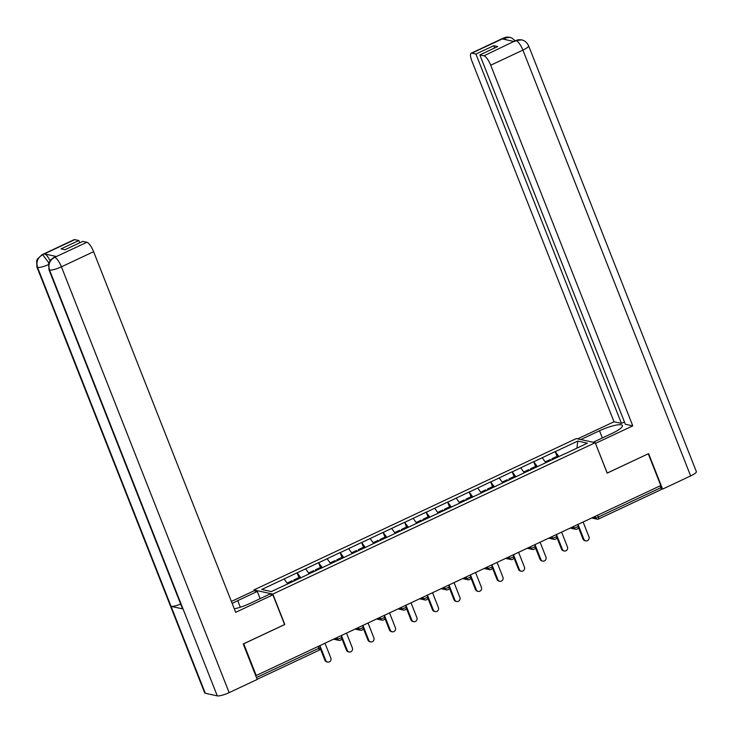 <?xml version="1.0" encoding="UTF-8"?>
<svg xmlns="http://www.w3.org/2000/svg" width="733" height="733" viewBox="0 0 733 733"><rect width="100%" height="100%" fill="white"/><g stroke="black" fill="none" stroke-linecap="round" stroke-linejoin="round"><path stroke-width="1.1" d="M254.223 590.78L253.902 589.955L576.266 438.581L595.205 442.705L272.832 594.078L253.902 589.955M287.675 583.899L284.138 578.96L261.736 589.479L271.338 591.577L306.843 575.011M284.138 578.96L297.076 572.775L298.954 577.549M300.842 577.833L297.076 572.775M297.241 572.812L318.58 562.669L320.468 567.452M322.346 567.736L318.58 562.669M318.745 562.706L340.094 552.572L341.972 557.346M343.859 557.639L340.094 552.572M340.259 552.609L361.607 542.475L363.486 547.249M365.364 547.533L361.607 542.475M361.772 542.512L383.112 532.369L384.99 537.152M386.877 537.436L383.112 532.369M383.277 532.405L404.625 522.272L406.503 527.045M408.382 527.339L404.625 522.272M404.79 522.308L426.13 512.175L428.017 516.948M429.895 517.232L426.13 512.175M426.294 512.211L447.643 502.068L449.521 506.851M451.409 507.135L447.643 502.068M447.808 502.105L469.147 491.971L471.035 496.745M472.913 497.038L469.147 491.971M469.312 492.008L490.661 481.874L492.539 486.648M494.427 486.932L490.661 481.874M490.826 481.911L512.175 471.768L514.053 476.551M515.931 476.835L512.175 471.768M512.34 471.805L533.679 461.671L535.566 466.445M537.445 466.738L533.679 461.671M533.844 461.708L555.193 451.574L557.071 456.347M558.958 456.632L555.193 451.574M555.357 451.601L577.76 441.083L587.371 443.181L564.96 453.809M306.843 574.901L564.96 453.7M309.189 573.802L305.652 568.863M330.693 563.704L327.156 558.757M352.207 553.598L348.67 548.66M373.72 543.501L370.183 538.563M395.224 533.404L391.688 528.456M416.738 523.298L413.201 518.359M438.242 513.201L434.706 508.262M459.756 503.104L456.219 498.156M481.26 492.997L477.724 488.059M502.774 482.9L499.237 477.962M524.287 472.803L520.751 467.856M545.792 462.697L542.255 457.759M597.67 515.171L598.394 517.012L660.854 487.683L660.131 485.842M660.854 487.683A2.382 0.687 64.8 0 1 661.038 489.662A2.382 0.687 64.8 0 1 660.882 489.671M576.953 448.065L577.76 441.083M595.205 442.705L607.181 473.124L648.192 453.809M648.274 453.828L660.772 485.548L256.22 675.505L243.722 643.794L284.816 624.498L272.832 594.078M255.597 675.377L256.22 675.505M585.777 540.89L584.943 540.707A2.941 2.749 -77.7 0 1 583.019 539.03L583.853 539.213A2.941 2.749 102.3 0 0 588.507 539.845A2.941 2.749 102.3 0 0 588.947 536.813L583.12 522.006M551.976 459.875L551.995 458.73L557.3 456.238L557.914 457.117M552.609 459.618L551.995 458.73M550.758 460.37L550.199 459.573L545.224 461.909M583.853 539.213L578.016 524.407M583.019 539.03L578.41 527.32M564.263 550.987L563.439 550.804A2.941 2.749 -77.7 0 1 561.515 549.127L562.339 549.31A2.941 2.749 102.3 0 0 566.994 549.952A2.941 2.749 102.3 0 0 567.443 546.919L561.606 532.103M530.463 469.972L530.481 468.836L535.796 466.344L536.409 467.223M531.095 469.716L530.481 468.836M529.244 470.467L528.695 469.67L523.719 472.006M562.339 549.31L556.503 534.504M561.515 549.127L556.897 537.417M542.75 561.093L541.925 560.91A2.941 2.749 -77.7 0 1 540.001 559.233L540.826 559.407A2.941 2.749 102.3 0 0 545.489 560.049A2.941 2.749 102.3 0 0 545.929 557.016L540.102 542.209M508.949 480.078L508.977 478.933L514.282 476.441L514.896 477.32M509.591 479.813L508.977 478.933M507.731 480.573L507.181 479.776L502.206 482.112M540.826 559.407L534.998 544.601M540.001 559.233L535.392 547.524M521.245 571.19L520.421 571.007A2.941 2.749 -77.7 0 1 518.497 569.33L519.321 569.514A2.941 2.749 102.3 0 0 523.976 570.146A2.941 2.749 102.3 0 0 524.425 567.113L518.588 552.306M487.445 490.175L487.463 489.03L492.768 486.538L493.382 487.427M488.077 489.919L487.463 489.03M486.226 490.67L485.667 489.873L480.701 492.21M519.321 569.514L513.485 554.707M518.497 569.33L513.879 557.621M499.732 581.287L498.907 581.113A2.941 2.749 -77.7 0 1 496.983 579.427L497.808 579.611A2.941 2.749 102.3 0 0 502.462 580.252A2.941 2.749 102.3 0 0 502.911 577.219L497.084 562.413M465.931 500.272L465.95 499.136L471.264 496.644L471.878 497.524M466.564 500.016L465.95 499.136M464.713 500.767L464.163 499.97L459.188 502.307M497.808 579.611L491.98 564.804M496.983 579.427L492.365 567.718M478.228 591.394L477.394 591.21A2.941 2.749 -77.7 0 1 475.47 589.534L476.303 589.708A2.941 2.749 102.3 0 0 480.958 590.349A2.941 2.749 102.3 0 0 481.407 587.316L475.57 572.51M444.427 510.379L444.445 509.233L449.75 506.741L450.364 507.621M445.059 510.113L444.445 509.233M443.208 510.874L442.65 510.076L437.683 512.413M476.303 589.708L470.467 574.901M475.47 589.534L470.861 577.824M593.199 442.265L611.945 433.46A17.904 3.702 -21.5 0 0 622.39 425.543A17.904 3.702 -21.5 0 0 599.53 430.757L580.774 439.562M595.544 443.346L632.771 425.864L490.716 65.228A9.547 2.758 -115.2 0 0 483.972 55.809L515.4 40.718C518.121 40.022 516.847 39.454 521.566 39.903L521.749 39.939C521.85 39.939 525.882 40.352 528.612 45.785L696.35 471.594A9.786 2.025 158.5 0 1 690.642 475.928L662.586 489.103L648.604 453.617L607.236 473.042L595.443 443.328M632.771 425.864L625.35 424.251L479.868 54.92L483.972 55.809M624.452 421.97L621.428 423.39L614.007 421.777L471.942 61.132A9.547 2.758 -115.2 0 1 471.2 53.216A9.547 2.758 -115.2 0 1 471.832 53.17L475.946 54.059L621.428 423.39M577.595 438.865L614.007 421.777M662.586 489.103L661.175 488.792M479.868 54.92L497.652 46.564L493.73 45.712L475.946 54.059M506.521 39.875L504.167 38.079L502.307 38.95L514.172 41.543L516.032 40.663M493.73 45.712L494.628 47.984M521.566 39.903L516.334 40.581M515.253 40.782L511.744 37.997L509.875 37.356L504.313 37.969L471.832 53.17M240.314 607.226L237.721 600.648A17.904 3.702 -21.5 0 0 232.214 603.561M234.294 608.848A17.904 3.702 -21.5 0 0 250.145 603.351L269.726 594.161L272.896 594.848L235.669 612.33L93.613 251.694L61.416 266.812L229.145 692.63L257.21 679.454L243.228 643.968L284.596 624.543L272.896 594.848M237.721 600.648L257.301 591.449L254.131 590.761L231.381 601.445M260.142 598.659L257.301 591.449M74.729 239.636L42.532 254.754A9.547 2.758 64.8 0 0 41.9 254.8L74.097 239.682A9.547 2.758 64.8 0 1 74.729 239.636L78.843 240.525L79.741 242.806M229.145 692.63A9.786 2.025 158.5 0 1 217.27 695.864L183.039 608.967A9.786 2.025 158.5 0 1 182.444 608.573L48.946 269.662A9.786 2.025 158.5 0 0 49.542 270.056C47.957 264.558 49.578 260.362 54.389 257.475L86.87 242.275A9.547 2.758 64.8 0 1 93.613 251.694M180.675 604.084A9.786 2.025 158.5 0 1 171.064 606.356L205.295 693.262L217.27 695.864M205.295 693.262A9.786 2.025 158.5 0 1 204.672 692.859L36.934 267.041A9.786 2.025 158.5 0 0 37.557 267.444C35.99 261.928 37.594 257.741 42.377 254.864L44.53 253.911A9.547 2.758 64.8 0 1 50.055 260.609M48.396 264.65A9.786 2.025 158.5 0 1 37.557 267.444L171.064 606.356L183.039 608.967L49.542 270.056A9.786 2.025 158.5 0 0 61.416 266.812A9.547 2.758 -115.2 0 0 54.682 257.393M78.843 240.525L61.059 248.881L64.971 249.733L82.765 241.386L86.87 242.275M56.404 256.495L53.903 257.42L55.763 256.541A9.547 2.758 64.8 0 1 56.404 256.495L44.53 253.911M48.854 262.881L42.67 254.782M456.714 601.491L455.889 601.307A2.941 2.749 -77.7 0 1 453.965 599.631L454.79 599.814A2.941 2.749 102.3 0 0 459.444 600.446A2.941 2.749 102.3 0 0 459.893 597.413L454.057 582.607M422.914 520.476L422.932 519.33L428.246 516.838L428.86 517.727M423.546 520.219L422.932 519.33M421.695 520.971L421.145 520.173L416.17 522.51M454.79 599.814L448.962 585.007M453.965 599.631L449.347 587.921M435.21 611.588L434.376 611.414A2.941 2.749 -77.7 0 1 432.452 609.728L433.285 609.911A2.941 2.749 102.3 0 0 437.94 610.552A2.941 2.749 102.3 0 0 438.38 607.52L432.552 592.713M401.409 530.573L401.427 529.437L406.733 526.945L407.346 527.824M402.041 530.316L401.427 529.437M400.191 531.068L399.632 530.28L394.656 532.607M433.285 609.911L427.449 595.104M432.452 609.728L427.843 598.018M413.696 621.694L412.871 621.511A2.941 2.749 -77.7 0 1 410.947 619.834L411.772 620.008A2.941 2.749 102.3 0 0 416.426 620.649A2.941 2.749 102.3 0 0 416.875 617.617L411.039 602.81M379.896 540.679L379.914 539.534L385.228 537.042L385.833 537.921M380.528 540.413L379.914 539.534M378.677 541.174L378.127 540.377L373.152 542.713M411.772 620.008L405.935 605.201M410.947 619.834L406.329 608.124M392.182 631.791L391.358 631.608A2.941 2.749 -77.7 0 1 389.434 629.931L390.258 630.114A2.941 2.749 102.3 0 0 394.922 630.746A2.941 2.749 102.3 0 0 395.362 627.714L389.535 612.907M358.382 550.776L358.41 549.631L363.715 547.139L364.328 548.027M359.023 550.52L358.41 549.631M357.163 551.271L356.614 550.474L351.638 552.81M390.258 630.114L384.431 615.308M389.434 629.931L384.825 618.221M370.678 641.888L369.844 641.714A2.941 2.749 -77.7 0 1 367.92 640.028L368.754 640.211A2.941 2.749 102.3 0 0 373.409 640.853A2.941 2.749 102.3 0 0 373.857 637.82L368.021 623.013M336.878 560.873L336.896 559.737L342.201 557.245L342.815 558.125M337.51 560.617L336.896 559.737M335.659 561.377L335.1 560.58L330.134 562.907M368.754 640.211L362.917 625.405M367.92 640.028L363.311 628.318M349.165 651.994L348.34 651.811A2.941 2.749 -77.7 0 1 346.416 650.134L347.24 650.318A2.941 2.749 102.3 0 0 351.895 650.95A2.941 2.749 102.3 0 0 352.344 647.917L346.507 633.11M315.364 570.98L315.382 569.834L320.697 567.342L321.311 568.222M315.996 570.714L315.382 569.834M314.145 571.474L313.596 570.677L308.62 573.014M347.24 650.318L341.413 635.502M346.416 650.134L341.798 638.425M327.66 662.091L326.826 661.908A2.941 2.749 -77.7 0 1 324.902 660.231L325.736 660.415A2.941 2.749 102.3 0 0 330.391 661.047A2.941 2.749 102.3 0 0 330.83 658.014L325.003 643.207M293.86 581.077L293.878 579.931L299.183 577.439L299.797 578.328M294.492 580.82L293.878 579.931M292.641 581.571L292.082 580.774L287.107 583.111M325.736 660.415L319.9 645.608M324.902 660.231L320.294 648.522M593.153 517.296L595.498 517.8A2.382 0.495 158.5 0 0 598.394 517.012A2.382 0.687 64.8 0 1 598.577 518.991A2.382 0.687 64.8 0 1 598.421 519.001A2.382 2.226 -77.7 0 1 595.498 517.8L594.958 516.444M256.468 677.567L318.763 648.32L318.04 646.479M318.791 650.308A2.382 0.687 -115.2 0 0 318.956 650.299A2.382 0.687 -115.2 0 0 318.763 648.32A2.382 0.495 -21.5 0 0 320.156 647.257A2.382 2.382 0 0 1 318.956 650.299L257.155 679.317M571.648 527.394L573.985 527.907A2.382 0.495 158.5 0 0 576.88 527.109A2.382 0.495 -21.5 0 0 578.273 526.056A2.382 2.382 0 0 1 575.542 529.263A2.382 2.226 -77.7 0 1 573.985 527.907L573.453 526.551M550.135 537.491L552.471 538.004L551.94 536.648M528.63 547.597L530.967 548.101L530.435 546.745M507.117 557.694L509.453 558.207L508.922 556.851M485.613 567.791L487.949 568.304L487.408 566.948M464.099 577.897L466.435 578.401L465.904 577.045M442.585 587.994L444.931 588.507L444.39 587.151M421.081 598.091L423.417 598.604L422.886 597.248M399.567 608.198L401.904 608.702L401.372 607.345M378.063 618.295L380.4 618.808L379.868 617.452M356.55 628.401L358.886 628.905L358.355 627.549M335.036 638.498L337.382 639.002L336.841 637.646M576.908 529.107A2.382 2.226 -77.7 0 1 575.542 529.263L570.164 528.09M555.376 537.216A2.382 0.495 -21.5 0 0 556.768 536.162A2.382 2.382 0 0 1 554.038 539.36A2.382 2.226 -77.7 0 1 552.471 538.004A2.382 0.495 158.5 0 0 555.376 537.216M555.403 539.204A2.382 2.226 -77.7 0 1 554.038 539.36L548.65 538.187M533.862 547.313A2.382 0.495 -21.5 0 0 535.255 546.259A2.382 2.382 0 0 1 532.525 549.466A2.382 2.226 -77.7 0 1 530.967 548.101A2.382 0.495 158.5 0 0 533.862 547.313M533.89 549.301A2.382 2.226 -77.7 0 1 532.525 549.466L527.146 548.293M512.349 557.41A2.382 0.495 -21.5 0 0 513.741 556.356A2.382 2.382 0 0 1 511.02 559.563A2.382 2.226 -77.7 0 1 509.453 558.207A2.382 0.495 158.5 0 0 512.349 557.41M512.376 559.407A2.382 2.226 -77.7 0 1 511.02 559.563L505.633 558.39M490.844 567.516A2.382 0.495 -21.5 0 0 492.237 566.462A2.382 2.382 0 0 1 489.507 569.669A2.382 2.226 -77.7 0 1 487.949 568.304A2.382 0.495 158.5 0 0 490.844 567.516M490.872 569.504A2.382 2.226 -77.7 0 1 489.507 569.669L484.128 568.496M469.331 577.613A2.382 0.495 -21.5 0 0 470.723 576.559A2.382 2.382 0 0 1 467.993 579.766A2.382 2.226 -77.7 0 1 466.435 578.401A2.382 0.495 158.5 0 0 469.331 577.613M469.358 579.601A2.382 2.226 -77.7 0 1 467.993 579.766L462.615 578.594M447.826 587.71A2.382 0.495 -21.5 0 0 449.219 586.657A2.382 2.382 0 0 1 446.489 589.863A2.382 2.226 -77.7 0 1 444.931 588.507A2.382 0.495 158.5 0 0 447.826 587.71M447.854 589.708A2.382 2.226 -77.7 0 1 446.489 589.863L441.101 588.691M426.313 597.816A2.382 0.495 -21.5 0 0 427.706 596.763A2.382 2.382 0 0 1 424.975 599.97A2.382 2.226 -77.7 0 1 423.417 598.604A2.382 0.495 158.5 0 0 426.313 597.816M426.34 599.805A2.382 2.226 -77.7 0 1 424.975 599.97L419.597 598.797M404.808 607.914A2.382 0.495 -21.5 0 0 406.201 606.86A2.382 2.382 0 0 1 403.471 610.067A2.382 2.226 -77.7 0 1 401.904 608.702A2.382 0.495 158.5 0 0 404.808 607.914M404.836 609.911A2.382 2.226 -77.7 0 1 403.471 610.067L398.083 608.894M383.295 618.011A2.382 0.495 -21.5 0 0 384.688 616.957A2.382 2.382 0 0 1 381.957 620.164A2.382 2.226 -77.7 0 1 380.4 618.808A2.382 0.495 158.5 0 0 383.295 618.011M383.322 620.008A2.382 2.226 -77.7 0 1 381.957 620.164L376.579 618.991M361.781 628.117A2.382 0.495 -21.5 0 0 363.174 627.063A2.382 2.382 0 0 1 360.453 630.27A2.382 2.226 -77.7 0 1 358.886 628.905A2.382 0.495 158.5 0 0 361.781 628.117M361.809 630.105A2.382 2.226 -77.7 0 1 360.453 630.27L355.065 629.097M340.277 638.214A2.382 0.495 -21.5 0 0 341.67 637.16A2.382 2.382 0 0 1 338.939 640.367A2.382 2.226 -77.7 0 1 337.382 639.002A2.382 0.495 158.5 0 0 340.277 638.214M340.304 640.211A2.382 2.226 -77.7 0 1 338.939 640.367L333.552 639.194M690.642 475.928L522.904 50.11L490.716 65.228M602.37 437.958L599.53 430.757M528.612 45.785A9.786 2.025 158.5 0 1 522.904 50.11A9.547 2.758 -115.2 0 0 516.169 40.691M471.2 53.216L503.397 38.098A9.547 2.758 64.8 0 1 504.029 38.052M661.038 489.662L598.577 518.991A2.382 2.382 0 0 1 597.056 519.166L591.668 517.993M577.686 524.562L578.273 526.056M556.173 534.659L556.768 536.162M534.669 544.756L535.255 546.259M513.155 554.863L513.741 556.356M491.641 564.96L492.237 566.462M470.137 575.057L470.723 576.559M448.623 585.163L449.219 586.657M427.119 595.26L427.706 596.763M405.606 605.357L406.201 606.86M384.101 615.463L384.688 616.957M362.588 625.561L363.174 627.063M341.074 635.658L341.67 637.16M319.57 645.764L320.156 647.257M515.4 40.718L513.815 41.46M503.397 38.098C506.164 37.42 504.707 36.806 509.682 37.31M41.9 254.8L37.346 259.134L36.65 260.875L36.934 267.041M53.903 257.42L50.495 260.032L48.671 263.449L48.946 269.662"/></g></svg>
